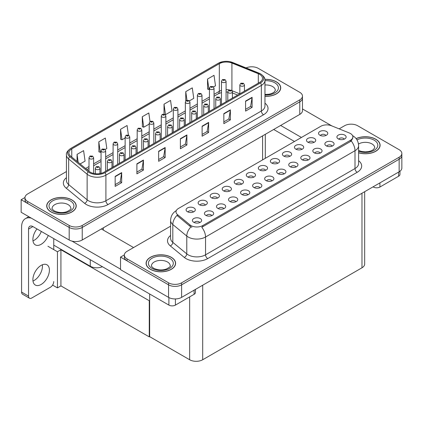 <?xml version="1.0" encoding="UTF-8"?>
<svg xmlns="http://www.w3.org/2000/svg" width="423" height="423" viewBox="0 0 423 423"><rect width="100%" height="100%" fill="white"/><g stroke="black" fill="none" stroke-linecap="round" stroke-linejoin="round"><path stroke-width="0.63" d="M102.387 266.702A9.221 5.325 180 0 1 90.273 266.231L53.753 245.15M302.471 96.084L302.471 110.646A9.221 5.325 0 0 1 299.77 114.411L82.231 240.005A9.221 5.325 0 0 1 69.187 240.005L21.15 212.272L21.15 199.719L69.187 227.452A9.221 5.325 0 0 0 82.231 227.452L299.77 101.858A9.221 5.325 0 0 0 302.471 98.094A9.221 5.325 0 0 1 299.77 101.858L82.231 227.452A9.221 5.325 0 0 1 69.187 227.452L27.669 203.484A9.221 5.325 0 0 1 24.968 199.719L24.968 197.71A9.221 5.325 0 0 0 27.669 201.475L69.187 225.448A9.221 5.325 0 0 0 82.231 225.448L299.77 99.849A9.221 5.325 0 0 0 302.471 96.084A9.221 5.325 0 0 0 299.77 92.32L258.252 68.352A9.221 5.325 0 0 0 246.08 67.907M252.082 66.797L251.384 66.797M24.978 197.509L21.15 199.719M149.657 300.52L149.266 300.742L60.928 249.744L61.319 249.517L57.449 251.754L47.931 246.255M60.928 249.744L60.928 285.885L57.449 287.894L52.595 285.091M57.449 287.894L57.449 251.754M149.266 300.742L149.266 336.888L149.657 336.66L149.657 293.99M149.266 336.888L60.928 285.885M265.644 170.279A2.765 1.597 0 0 0 264.904 169.501A2.765 1.597 0 0 0 262.181 169.094A2.765 1.597 0 0 0 260.251 170.279M266.21 166.239A4.611 2.66 0 0 0 260.298 165.943A4.611 2.66 0 0 0 258.77 169.248A4.611 2.66 0 0 0 259.685 170.004A4.611 2.66 0 0 0 267.125 169.248A4.611 2.66 0 0 0 266.21 166.239M253.604 177.232A2.765 1.597 0 0 0 252.864 176.454A2.765 1.597 0 0 0 250.136 176.047A2.765 1.597 0 0 0 248.206 177.232M254.165 173.192A4.611 2.66 0 0 0 248.259 172.896A4.611 2.66 0 0 0 246.731 176.201A4.611 2.66 0 0 0 247.645 176.957A4.611 2.66 0 0 0 255.08 176.201A4.611 2.66 0 0 0 254.165 173.192M241.565 184.185A2.765 1.597 0 0 0 240.819 183.408A2.765 1.597 0 0 0 238.096 183A2.765 1.597 0 0 0 236.166 184.185M242.125 180.145A4.611 2.66 0 0 0 236.214 179.844A4.611 2.66 0 0 0 234.686 183.154A4.611 2.66 0 0 0 235.6 183.91A4.611 2.66 0 0 0 243.04 183.154A4.611 2.66 0 0 0 242.125 180.145M320.142 153.073A2.765 1.597 0 0 0 319.397 152.296A2.765 1.597 0 0 0 316.674 151.889A2.765 1.597 0 0 0 314.744 153.073M320.703 149.033A4.611 2.66 0 0 0 314.791 148.737A4.611 2.66 0 0 0 313.263 152.042A4.611 2.66 0 0 0 314.183 152.798A4.611 2.66 0 0 0 321.617 152.042A4.611 2.66 0 0 0 320.703 149.033M284.013 173.932A2.765 1.597 0 0 0 283.273 173.155A2.765 1.597 0 0 0 280.544 172.748A2.765 1.597 0 0 0 278.614 173.932M284.573 169.887A4.611 2.66 0 0 0 278.667 169.591A4.611 2.66 0 0 0 277.139 172.901A4.611 2.66 0 0 0 278.054 173.652A4.611 2.66 0 0 0 285.488 172.901A4.611 2.66 0 0 0 284.573 169.887M325.858 135.519A2.765 1.597 0 0 0 325.113 134.736A2.765 1.597 0 0 0 322.389 134.334A2.765 1.597 0 0 0 320.46 135.519M326.419 131.474A4.611 2.66 0 0 0 320.507 131.178A4.611 2.66 0 0 0 318.984 134.488A4.611 2.66 0 0 0 319.899 135.238A4.611 2.66 0 0 0 327.333 134.488A4.611 2.66 0 0 0 326.419 131.474M296.058 166.979A2.765 1.597 0 0 0 295.312 166.202A2.765 1.597 0 0 0 292.589 165.795A2.765 1.597 0 0 0 290.659 166.979M296.618 162.94A4.611 2.66 0 0 0 290.707 162.638A4.611 2.66 0 0 0 289.184 165.948A4.611 2.66 0 0 0 290.099 166.704A4.611 2.66 0 0 0 297.533 165.948A4.611 2.66 0 0 0 296.618 162.94M332.182 146.12A2.765 1.597 0 0 0 331.442 145.343A2.765 1.597 0 0 0 328.713 144.936A2.765 1.597 0 0 0 326.783 146.12M332.742 142.08A4.611 2.66 0 0 0 326.836 141.784A4.611 2.66 0 0 0 325.308 145.094A4.611 2.66 0 0 0 326.223 145.845A4.611 2.66 0 0 0 333.657 145.094A4.611 2.66 0 0 0 332.742 142.08M205.435 205.039A2.765 1.597 0 0 0 204.695 204.261A2.765 1.597 0 0 0 201.967 203.86A2.765 1.597 0 0 0 200.037 205.039M205.996 200.999A4.611 2.66 0 0 0 200.09 200.703A4.611 2.66 0 0 0 198.561 204.013A4.611 2.66 0 0 0 199.476 204.764A4.611 2.66 0 0 0 206.91 204.013A4.611 2.66 0 0 0 205.996 200.999M235.844 201.739A2.765 1.597 0 0 0 235.103 200.962A2.765 1.597 0 0 0 232.375 200.555A2.765 1.597 0 0 0 230.45 201.739M236.409 197.7A4.611 2.66 0 0 0 230.498 197.404A4.611 2.66 0 0 0 228.97 200.714A4.611 2.66 0 0 0 229.885 201.464A4.611 2.66 0 0 0 237.324 200.714A4.611 2.66 0 0 0 236.409 197.7M301.773 149.419A2.765 1.597 0 0 0 301.028 148.642A2.765 1.597 0 0 0 298.305 148.24A2.765 1.597 0 0 0 296.375 149.419M302.334 145.38A4.611 2.66 0 0 0 296.428 145.084A4.611 2.66 0 0 0 294.9 148.394A4.611 2.66 0 0 0 295.814 149.145A4.611 2.66 0 0 0 303.249 148.394A4.611 2.66 0 0 0 302.334 145.38M211.759 215.645A2.765 1.597 0 0 0 211.019 214.868A2.765 1.597 0 0 0 208.296 214.461A2.765 1.597 0 0 0 206.366 215.645M212.325 211.606A4.611 2.66 0 0 0 206.413 211.31A4.611 2.66 0 0 0 204.885 214.614A4.611 2.66 0 0 0 205.8 215.37A4.611 2.66 0 0 0 213.24 214.614A4.611 2.66 0 0 0 212.325 211.606M308.097 160.026A2.765 1.597 0 0 0 307.357 159.249A2.765 1.597 0 0 0 304.629 158.842A2.765 1.597 0 0 0 302.699 160.026M308.658 155.987A4.611 2.66 0 0 0 302.752 155.69A4.611 2.66 0 0 0 301.224 158.995A4.611 2.66 0 0 0 302.138 159.751A4.611 2.66 0 0 0 309.573 158.995A4.611 2.66 0 0 0 308.658 155.987M247.889 194.786A2.765 1.597 0 0 0 247.143 194.009A2.765 1.597 0 0 0 244.42 193.607A2.765 1.597 0 0 0 242.49 194.786M248.449 190.747A4.611 2.66 0 0 0 242.543 190.45A4.611 2.66 0 0 0 241.015 193.76A4.611 2.66 0 0 0 241.93 194.511A4.611 2.66 0 0 0 249.364 193.76A4.611 2.66 0 0 0 248.449 190.747M313.813 142.472A2.765 1.597 0 0 0 313.073 141.689A2.765 1.597 0 0 0 310.345 141.287A2.765 1.597 0 0 0 308.415 142.472M314.379 138.427A4.611 2.66 0 0 0 308.467 138.131A4.611 2.66 0 0 0 306.939 141.441A4.611 2.66 0 0 0 307.854 142.191A4.611 2.66 0 0 0 315.294 141.441A4.611 2.66 0 0 0 314.379 138.427M271.973 180.885A2.765 1.597 0 0 0 271.228 180.103A2.765 1.597 0 0 0 268.505 179.701A2.765 1.597 0 0 0 266.575 180.885M272.534 176.84A4.611 2.66 0 0 0 266.622 176.544A4.611 2.66 0 0 0 265.099 179.854A4.611 2.66 0 0 0 266.014 180.605A4.611 2.66 0 0 0 273.448 179.854A4.611 2.66 0 0 0 272.534 176.84M277.689 163.326A2.765 1.597 0 0 0 276.943 162.548A2.765 1.597 0 0 0 274.22 162.141A2.765 1.597 0 0 0 272.29 163.326M278.249 159.286A4.611 2.66 0 0 0 272.343 158.99A4.611 2.66 0 0 0 270.815 162.3A4.611 2.66 0 0 0 271.73 163.051A4.611 2.66 0 0 0 279.164 162.3A4.611 2.66 0 0 0 278.249 159.286M259.928 187.833A2.765 1.597 0 0 0 259.188 187.056A2.765 1.597 0 0 0 256.46 186.654A2.765 1.597 0 0 0 254.53 187.833M260.494 183.794A4.611 2.66 0 0 0 254.583 183.497A4.611 2.66 0 0 0 253.054 186.807A4.611 2.66 0 0 0 253.969 187.558A4.611 2.66 0 0 0 261.409 186.807A4.611 2.66 0 0 0 260.494 183.794M223.804 208.692A2.765 1.597 0 0 0 223.058 207.915A2.765 1.597 0 0 0 220.335 207.508A2.765 1.597 0 0 0 218.405 208.692M224.364 204.653A4.611 2.66 0 0 0 218.458 204.357A4.611 2.66 0 0 0 216.93 207.661A4.611 2.66 0 0 0 217.845 208.417A4.611 2.66 0 0 0 225.279 207.661A4.611 2.66 0 0 0 224.364 204.653M289.729 156.373A2.765 1.597 0 0 0 288.988 155.595A2.765 1.597 0 0 0 286.26 155.193A2.765 1.597 0 0 0 284.335 156.373M290.294 152.333A4.611 2.66 0 0 0 284.383 152.037A4.611 2.66 0 0 0 282.855 155.347A4.611 2.66 0 0 0 283.77 156.098A4.611 2.66 0 0 0 291.209 155.347A4.611 2.66 0 0 0 290.294 152.333M199.719 222.598A2.765 1.597 0 0 0 198.979 221.821A2.765 1.597 0 0 0 196.251 221.414A2.765 1.597 0 0 0 194.321 222.598M200.28 218.559A4.611 2.66 0 0 0 194.374 218.257A4.611 2.66 0 0 0 192.846 221.567A4.611 2.66 0 0 0 193.76 222.324A4.611 2.66 0 0 0 201.195 221.567A4.611 2.66 0 0 0 200.28 218.559M229.52 191.138A2.765 1.597 0 0 0 228.78 190.361A2.765 1.597 0 0 0 226.051 189.953A2.765 1.597 0 0 0 224.121 191.138M230.08 187.093A4.611 2.66 0 0 0 224.174 186.797A4.611 2.66 0 0 0 222.646 190.107A4.611 2.66 0 0 0 223.561 190.858A4.611 2.66 0 0 0 230.995 190.107A4.611 2.66 0 0 0 230.08 187.093M217.48 198.091A2.765 1.597 0 0 0 216.735 197.308A2.765 1.597 0 0 0 214.012 196.906A2.765 1.597 0 0 0 212.082 198.091M218.041 194.046A4.611 2.66 0 0 0 212.129 193.75A4.611 2.66 0 0 0 210.606 197.06A4.611 2.66 0 0 0 211.521 197.811A4.611 2.66 0 0 0 218.955 197.06A4.611 2.66 0 0 0 218.041 194.046M344.222 139.167A2.765 1.597 0 0 0 343.481 138.39A2.765 1.597 0 0 0 340.758 137.988A2.765 1.597 0 0 0 338.828 139.167M344.787 135.127A4.611 2.66 0 0 0 338.876 134.831A4.611 2.66 0 0 0 337.348 138.141A4.611 2.66 0 0 0 338.263 138.892A4.611 2.66 0 0 0 345.702 138.141A4.611 2.66 0 0 0 344.787 135.127M193.396 211.992A2.765 1.597 0 0 0 192.65 211.214A2.765 1.597 0 0 0 189.927 210.813A2.765 1.597 0 0 0 187.997 211.992M193.956 207.952A4.611 2.66 0 0 0 188.045 207.656A4.611 2.66 0 0 0 186.522 210.966A4.611 2.66 0 0 0 187.437 211.717A4.611 2.66 0 0 0 194.871 210.966A4.611 2.66 0 0 0 193.956 207.952M350.44 133.52A8.301 4.79 0 0 0 349.329 132.986L331.431 125.747A8.301 4.79 0 0 0 320.803 126.287L178.443 208.476A8.301 4.79 0 0 0 176.016 211.865A8.301 4.79 0 0 0 177.517 214.609L190.049 224.946A8.301 4.79 0 0 0 202.717 225.586L350.44 140.299A8.301 4.79 0 0 0 352.867 136.909A8.301 4.79 0 0 0 350.44 133.52M351.46 124.172L350.762 124.172M124.357 254.889L120.529 257.094L168.566 284.832A9.221 5.325 0 0 0 181.61 284.832L399.148 159.233A9.221 5.325 0 0 0 401.85 155.468A9.221 5.325 0 0 1 399.148 159.233L181.61 284.832A9.221 5.325 0 0 1 168.566 284.832L127.048 260.864A9.221 5.325 0 0 1 124.351 257.094L124.351 255.09A9.221 5.325 0 0 0 127.048 258.855L168.566 282.823A9.221 5.325 0 0 0 181.61 282.823L399.148 157.229A9.221 5.325 0 0 0 401.85 153.464A9.221 5.325 0 0 0 399.148 149.7L357.631 125.726A9.221 5.325 0 0 0 344.592 125.726L339.151 128.867M120.529 257.094L120.529 269.647L168.566 297.38A9.221 5.325 0 0 0 181.61 297.38L399.148 171.786A9.221 5.325 0 0 0 401.85 168.021L401.85 153.464M364.679 191.688L364.679 264.026A9.221 5.325 180 0 1 361.977 267.791L202.696 359.751A9.221 5.325 180 0 1 189.652 359.751L149.657 336.66M264.962 96.365A14.757 8.518 0 0 0 280.724 87.868A14.757 8.518 0 0 0 276.404 81.845A14.757 8.518 0 0 0 264.877 79.371M71.905 199.91A14.757 8.518 0 0 0 55.825 198.064A14.757 8.518 0 0 0 46.715 205.932A14.757 8.518 0 0 0 51.04 211.955A14.757 8.518 0 0 0 67.12 213.805A14.757 8.518 0 0 0 76.225 205.932A14.757 8.518 0 0 0 71.905 199.91M259.622 74.363A9.835 5.679 180 0 1 262.503 78.377A9.835 5.679 180 0 1 259.622 82.395L104.164 172.15A9.835 5.679 180 0 1 89.147 171.389L70.673 156.156A9.835 5.679 180 0 1 68.891 152.899A9.835 5.679 180 0 1 71.773 148.88L219.326 63.693A9.835 5.679 180 0 1 231.92 63.059L258.31 73.729A9.835 5.679 180 0 1 259.622 74.363M260.494 73.861A11.067 6.387 0 0 0 259.013 73.147L232.624 62.477A11.067 6.387 0 0 0 229.969 61.689A11.067 6.387 0 0 0 222.588 61.689A11.067 6.387 0 0 0 218.453 63.191L70.905 148.378A11.067 6.387 0 0 0 69.663 156.563L88.143 171.796A11.067 6.387 0 0 0 105.031 172.653L260.494 82.897A11.067 6.387 0 0 0 260.494 73.861M115.162 176.365L115.162 186.406L121.681 182.641L121.681 172.6L115.162 176.365M115.162 184.624L120.185 181.726L121.655 172.933A2.459 1.422 -120 0 0 121.681 172.6M120.137 181.747L121.681 182.641M136.899 163.817L136.899 173.858L143.418 170.094L143.418 160.053L136.899 163.817M136.899 172.076L141.922 169.174L143.392 160.386A2.459 1.422 -120 0 0 143.418 160.053M141.874 169.2L143.418 170.094M158.636 151.265L158.636 161.306L165.155 157.541L165.155 147.5L158.636 151.265M158.636 159.524L163.659 156.626L165.129 147.833A2.459 1.422 -120 0 0 165.155 147.5M163.611 156.653L165.155 157.541M245.578 101.071L245.578 111.106L252.103 107.342L252.103 97.306L245.578 101.071M245.578 109.33L250.601 106.427L252.076 97.639A2.459 1.422 -120 0 0 252.103 97.306M250.559 106.453L252.103 107.342M223.841 113.618L223.841 123.659L230.366 119.894L230.366 109.853L223.841 113.618M223.841 121.877L228.864 118.979L230.339 110.186A2.459 1.422 -120 0 0 230.366 109.853M228.822 119L230.366 119.894M202.109 126.165L202.109 136.206L208.629 132.441L208.629 122.4L202.109 126.165M202.109 134.424L207.127 131.527L208.602 122.739A2.459 1.422 -120 0 0 208.629 122.4M207.085 131.553L208.629 132.441M180.372 138.718L180.372 148.759L186.892 144.994L186.892 134.953L180.372 138.718M180.372 146.977L185.39 144.074L186.866 135.286A2.459 1.422 -120 0 0 186.892 134.953M185.348 144.1L186.892 144.994M66.432 171.569L27.669 193.946A9.221 5.325 0 0 0 24.968 197.71M105.147 149.515L106.808 148.552L105.338 138.067L98.813 141.832L98.919 151.809M80.132 163.955L85.071 161.105L83.601 150.614L77.076 154.379L77.076 161.438M164.024 104.18L165.499 114.67L172.018 110.905L170.543 100.415L164.024 104.18L164.024 114.083M189.441 100.848L193.755 98.358L192.28 87.868L185.76 91.632L185.76 100.965M213.525 86.942L215.492 85.806L214.017 75.315L207.497 79.08L207.603 89.063M128.412 135.08L127.074 125.515L120.55 129.279L120.655 139.257M150.001 121.47L148.811 112.967L142.287 116.732L142.392 126.71M142.287 116.732L143.762 127.223L149.219 124.066M143.762 127.223L142.287 126.673M165.499 114.67L165.092 114.517M185.76 91.632L186.966 100.225M207.497 79.08L208.967 89.57L209.433 89.306M208.967 89.57L207.497 89.02M120.55 129.279L122.025 139.77L125.134 137.972M122.025 139.77L120.55 139.22M98.813 141.832L100.288 152.317L101.055 151.878M100.288 152.317L98.813 151.767M77.076 154.379L78.197 162.363M358.604 152.819A14.757 8.518 0 0 0 380.103 145.242A14.757 8.518 0 0 0 375.783 139.22A14.757 8.518 0 0 0 356.108 138.601M171.283 257.284A14.757 8.518 0 0 0 155.204 255.439A14.757 8.518 0 0 0 146.094 263.307A14.757 8.518 0 0 0 150.419 269.335A14.757 8.518 0 0 0 166.498 271.18A14.757 8.518 0 0 0 175.608 263.307A14.757 8.518 0 0 0 171.283 257.284M352.867 136.909L352.867 137.924L351.243 140.965L350.44 141.546L201.782 227.257A10.76 6.213 60 0 1 205.541 237.007A12.293 7.101 180 0 1 188.15 237.007A12.293 7.101 180 0 1 186.776 236.055L172.811 224.544A12.293 7.101 180 0 1 170.585 220.468L170.585 238.292A12.293 7.101 0 0 0 172.811 242.363L186.776 253.879A12.293 7.101 0 0 0 188.15 254.826A12.293 7.101 0 0 0 205.541 254.826L355.003 168.534A12.293 7.101 0 0 0 358.604 163.516L358.604 145.697A12.293 7.101 180 0 1 355.003 150.715A10.76 6.213 -120 0 0 351.243 140.965M191.91 227.257L190.049 226.31L176.957 215.413A10.76 7.196 129.5 0 0 172.811 224.544L172.811 242.363A3.072 2.057 -50.5 0 1 170.289 245.89A15.371 8.872 180 0 1 170.585 235.479M170.585 226.189L127.048 251.325A9.221 5.325 0 0 0 124.351 255.09M93.62 173.419L93.62 157.742A2.305 1.332 180 0 1 92.198 158.969A2.305 1.332 180 0 1 89.687 158.683A2.305 1.332 180 0 1 89.01 157.742L89.93 156.14A1.539 0.925 57.8 0 1 90.749 156.187A0.767 0.444 0 0 0 90.771 156.801A0.767 0.444 0 0 0 91.86 156.801A0.767 0.444 0 0 0 91.86 156.172A0.767 0.444 0 0 0 90.797 156.156L91.109 156.357M90.797 156.156A1.539 0.846 -117.9 0 0 90.078 156.055A1.539 0.846 -117.9 0 0 90.009 156.098M91.088 156.605L90.749 156.187M99.944 173.589L99.944 168.343A2.305 1.332 180 0 1 98.522 169.575A2.305 1.332 180 0 1 96.01 169.285A2.305 1.332 180 0 1 95.334 168.343L96.254 166.747A1.539 0.925 57.8 0 1 97.073 166.789A0.767 0.444 0 0 0 97.1 167.402A0.767 0.444 0 0 0 98.184 167.402A0.767 0.444 0 0 0 98.184 166.778A0.767 0.444 0 0 0 97.121 166.762L97.433 166.958M97.121 166.762A1.539 0.846 -117.9 0 0 96.402 166.657A1.539 0.846 -117.9 0 0 96.333 166.704M97.417 166.969L97.073 166.789M105.665 171.283L105.665 150.789A2.305 1.332 180 0 1 104.238 152.016A2.305 1.332 180 0 1 101.726 151.73A2.305 1.332 180 0 1 101.055 150.789L101.969 149.187A1.539 0.925 57.8 0 1 102.789 149.234A0.767 0.444 0 0 0 102.815 149.848A0.767 0.444 0 0 0 103.899 149.848A0.767 0.444 0 0 0 103.899 149.219A0.767 0.444 0 0 0 102.837 149.208L103.667 149.531L103.138 149.657L102.789 149.234M102.837 149.208A1.539 0.846 -117.9 0 0 102.117 149.102A1.539 0.846 -117.9 0 0 102.054 149.145M117.705 164.33L117.705 143.836A2.305 1.332 180 0 1 116.283 145.068A2.305 1.332 180 0 1 113.771 144.777A2.305 1.332 180 0 1 113.094 143.836L114.014 142.234A1.539 0.925 57.8 0 1 114.834 142.281A0.767 0.444 0 0 0 114.855 142.895A0.767 0.444 0 0 0 115.944 142.895A0.767 0.444 0 0 0 115.944 142.265A0.767 0.444 0 0 0 114.882 142.255L115.193 142.451M114.882 142.255A1.539 0.846 -117.9 0 0 114.162 142.149A1.539 0.846 -117.9 0 0 114.094 142.191M115.172 142.699L114.834 142.281M129.75 157.377L129.75 136.883A2.305 1.332 180 0 1 128.322 138.115A2.305 1.332 180 0 1 125.811 137.824A2.305 1.332 180 0 1 125.134 136.883L126.054 135.281A1.539 0.925 57.8 0 1 126.874 135.328A0.767 0.444 0 0 0 126.9 135.942A0.767 0.444 0 0 0 127.984 135.942A0.767 0.444 0 0 0 127.984 135.312A0.767 0.444 0 0 0 126.921 135.302L127.751 135.63L127.223 135.751L126.874 135.328M126.921 135.302A1.539 0.846 -117.9 0 0 126.202 135.196A1.539 0.846 -117.9 0 0 126.139 135.244M111.989 167.63L111.989 161.39A2.305 1.332 180 0 1 110.567 162.622A2.305 1.332 180 0 1 108.055 162.332A2.305 1.332 180 0 1 107.379 161.39L108.299 159.794A1.539 0.925 57.8 0 1 109.118 159.836A0.767 0.444 0 0 0 109.139 160.449A0.767 0.444 0 0 0 110.229 160.449A0.767 0.444 0 0 0 110.229 159.825A0.767 0.444 0 0 0 109.166 159.809L109.478 160.005M109.166 159.809A1.539 0.846 -117.9 0 0 108.447 159.709A1.539 0.846 -117.9 0 0 108.378 159.751M109.457 160.259L109.118 159.836M124.029 160.677L124.029 154.437A2.305 1.332 180 0 1 122.607 155.669A2.305 1.332 180 0 1 120.095 155.378A2.305 1.332 180 0 1 119.418 154.437L120.338 152.84A1.539 0.925 57.8 0 1 121.158 152.883A0.767 0.444 0 0 0 121.184 153.496A0.767 0.444 0 0 0 122.268 153.496A0.767 0.444 0 0 0 122.268 152.872A0.767 0.444 0 0 0 121.205 152.856L121.517 153.052M121.205 152.856A1.539 0.846 -117.9 0 0 120.486 152.756A1.539 0.846 -117.9 0 0 120.418 152.798M121.496 153.063L121.158 152.883M136.074 153.723L136.074 147.49A2.305 1.332 180 0 1 134.651 148.716A2.305 1.332 180 0 1 132.135 148.431A2.305 1.332 180 0 1 131.463 147.49L132.383 145.887A1.539 0.925 57.8 0 1 133.203 145.935A0.767 0.444 0 0 0 133.224 146.548A0.767 0.444 0 0 0 134.313 146.548A0.767 0.444 0 0 0 134.313 145.919A0.767 0.444 0 0 0 133.25 145.903L133.557 146.104M133.25 145.903A1.539 0.846 -117.9 0 0 132.531 145.803A1.539 0.846 -117.9 0 0 132.462 145.845M133.541 146.353L133.203 145.935M148.113 146.77L148.113 140.536A2.305 1.332 180 0 1 146.691 141.763A2.305 1.332 180 0 1 144.18 141.478A2.305 1.332 180 0 1 143.503 140.536L144.423 138.934A1.539 0.925 57.8 0 1 145.242 138.982A0.767 0.444 0 0 0 145.263 139.595A0.767 0.444 0 0 0 146.353 139.595A0.767 0.444 0 0 0 146.353 138.966A0.767 0.444 0 0 0 145.29 138.956L145.602 139.151M145.29 138.956A1.539 0.846 -117.9 0 0 144.571 138.85A1.539 0.846 -117.9 0 0 144.502 138.892M145.581 139.162L145.242 138.982M379.912 182.889L379.912 187.035L398.603 176.243L398.603 172.098M331.939 125.954L302.471 108.938M301.44 137.464L280.639 125.451M399.957 171.252L399.957 174.361A4.611 2.66 180 0 1 398.603 176.243M379.912 187.035A4.611 2.66 180 0 1 373.393 187.035L373.393 186.654M273.686 129.47L294.487 141.478M373.065 186.844L373.393 187.035M42.363 264.782A11.68 6.747 -60 0 1 34.194 280.438A11.68 6.747 -60 0 1 32.978 281.036M41.147 265.38A11.68 6.747 -60 0 1 46.99 264.803A11.68 6.747 -60 0 1 48.777 274.162A11.68 6.747 -60 0 1 41.147 284.457A11.68 6.747 -60 0 1 35.305 285.033A11.68 6.747 -60 0 1 33.517 275.674A11.68 6.747 -60 0 1 41.147 265.38M41.322 231.444A11.68 6.747 -60 0 1 34.194 240.28A11.68 6.747 -60 0 1 32.978 240.877M48.275 235.463A11.68 6.747 -60 0 1 41.147 244.298A11.68 6.747 -60 0 1 35.305 244.875A11.68 6.747 -60 0 1 36.975 228.938M175.413 298.939L175.413 305.099L194.109 294.308L194.109 290.162M133.573 247.561L101.356 228.959M120.529 269.144L71.963 241.105M28.542 296.1A4.611 2.66 120 0 0 29.494 298.215L22.541 294.197A4.611 2.66 -60 0 1 21.584 292.087L28.542 296.1L28.542 229.086A6.149 3.548 60 0 1 29.816 226.273A6.149 3.548 60 0 1 32.888 226.575L168.893 305.099L168.893 297.559M31.286 218.125A18.443 10.649 -120 0 0 25.406 218.633A18.443 10.649 -120 0 0 21.584 227.077L21.584 292.087M29.494 298.215A4.611 2.66 120 0 0 31.799 297.982L50.496 287.191A4.611 2.66 120 0 0 53.753 281.544M53.753 249.618L53.753 238.625M195.458 289.385L195.458 292.425A4.611 2.66 180 0 1 194.109 294.308M175.413 305.099A4.611 2.66 180 0 1 168.893 305.099M264.893 79.461A14.604 8.428 180 0 1 276.293 81.903A14.604 8.428 180 0 1 280.571 87.868A14.604 8.428 180 0 1 264.962 96.275M171.178 257.348A14.604 8.428 180 0 1 175.455 263.307A14.604 8.428 180 0 1 166.44 271.095A14.604 8.428 180 0 1 150.525 269.271A14.604 8.428 180 0 1 146.247 263.307A14.604 8.428 180 0 1 155.262 255.518A14.604 8.428 180 0 1 171.178 257.348M71.794 199.973A14.604 8.428 180 0 1 76.071 205.932A14.604 8.428 180 0 1 67.061 213.721A14.604 8.428 180 0 1 51.146 211.891A14.604 8.428 180 0 1 46.868 205.932A14.604 8.428 180 0 1 55.884 198.144A14.604 8.428 180 0 1 71.794 199.973M356.171 138.686A14.604 8.428 180 0 1 375.672 139.283A14.604 8.428 180 0 1 379.949 145.242A14.604 8.428 180 0 1 358.604 152.719M141.79 150.424L141.79 129.93A2.305 1.332 180 0 1 140.367 131.162A2.305 1.332 180 0 1 137.856 130.871A2.305 1.332 180 0 1 137.179 129.93L138.099 128.333A1.539 0.925 57.8 0 1 138.918 128.375A0.767 0.444 0 0 0 138.94 128.989A0.767 0.444 0 0 0 140.029 128.989A0.767 0.444 0 0 0 140.029 128.365A0.767 0.444 0 0 0 138.966 128.349L139.278 128.544M138.966 128.349A1.539 0.846 -117.9 0 0 138.247 128.243A1.539 0.846 -117.9 0 0 138.178 128.291M139.257 128.798L138.918 128.375M153.829 143.471L153.829 122.977A2.305 1.332 180 0 1 152.407 124.209A2.305 1.332 180 0 1 149.895 123.918A2.305 1.332 180 0 1 149.219 122.977L150.139 121.38A1.539 0.925 57.8 0 1 150.958 121.422A0.767 0.444 0 0 0 150.985 122.036A0.767 0.444 0 0 0 152.069 122.036A0.767 0.444 0 0 0 152.069 121.412A0.767 0.444 0 0 0 151.006 121.396L151.836 121.724L151.307 121.85L150.958 121.422M151.318 121.856L151.318 121.591M151.006 121.396A1.539 0.846 -117.9 0 0 150.287 121.29A1.539 0.846 -117.9 0 0 150.218 121.338M165.874 136.518L165.874 116.024A2.305 1.332 180 0 1 164.452 117.256A2.305 1.332 180 0 1 161.94 116.965A2.305 1.332 180 0 1 161.263 116.024L162.183 114.427A1.539 0.925 57.8 0 1 163.003 114.469A0.767 0.444 0 0 0 163.024 115.082A0.767 0.444 0 0 0 164.113 115.082A0.767 0.444 0 0 0 164.113 114.459A0.767 0.444 0 0 0 163.051 114.443L163.363 114.638M163.051 114.443A1.539 0.846 -117.9 0 0 162.332 114.342A1.539 0.846 -117.9 0 0 162.263 114.384M163.341 114.892L163.003 114.469M160.158 139.823L160.158 133.583A2.305 1.332 180 0 1 158.736 134.81A2.305 1.332 180 0 1 156.219 134.525A2.305 1.332 180 0 1 155.548 133.583L156.468 131.981A1.539 0.925 57.8 0 1 157.287 132.029A0.767 0.444 0 0 0 157.308 132.642A0.767 0.444 0 0 0 158.392 132.642A0.767 0.444 0 0 0 158.392 132.013A0.767 0.444 0 0 0 157.33 132.002L157.642 132.198M157.33 132.002A1.539 0.846 -117.9 0 0 156.616 131.897A1.539 0.846 -117.9 0 0 156.547 131.939M157.626 132.447L157.287 132.029M172.198 132.87L172.198 126.63A2.305 1.332 180 0 1 170.776 127.862A2.305 1.332 180 0 1 168.264 127.572A2.305 1.332 180 0 1 167.587 126.63L168.507 125.028A1.539 0.925 57.8 0 1 169.327 125.076A0.767 0.444 0 0 0 169.348 125.689A0.767 0.444 0 0 0 170.437 125.689A0.767 0.444 0 0 0 170.437 125.06A0.767 0.444 0 0 0 169.374 125.049L169.686 125.245M169.374 125.049A1.539 0.846 -117.9 0 0 168.655 124.944A1.539 0.846 -117.9 0 0 168.587 124.986M169.665 125.256L169.327 125.076M184.243 125.917L184.243 119.677A2.305 1.332 180 0 1 182.815 120.909A2.305 1.332 180 0 1 180.304 120.618A2.305 1.332 180 0 1 179.632 119.677L180.547 118.075A1.539 0.925 57.8 0 1 181.367 118.123A0.767 0.444 0 0 0 181.393 118.736A0.767 0.444 0 0 0 182.477 118.736A0.767 0.444 0 0 0 182.477 118.107A0.767 0.444 0 0 0 181.414 118.096L182.244 118.424L181.716 118.546L181.367 118.123M181.414 118.096A1.539 0.846 -117.9 0 0 180.695 117.991A1.539 0.846 -117.9 0 0 180.632 118.038M177.914 129.565L177.914 109.076A2.305 1.332 180 0 1 176.491 110.303A2.305 1.332 180 0 1 173.98 110.017A2.305 1.332 180 0 1 173.303 109.076L174.223 107.474A1.539 0.925 57.8 0 1 175.043 107.521A0.767 0.444 0 0 0 175.069 108.135A0.767 0.444 0 0 0 176.153 108.135A0.767 0.444 0 0 0 176.153 107.505A0.767 0.444 0 0 0 175.09 107.49L175.915 107.817L175.392 107.944L175.043 107.521M175.402 107.95L175.402 107.685M175.09 107.49A1.539 0.846 -117.9 0 0 174.371 107.389A1.539 0.846 -117.9 0 0 174.302 107.431M189.959 122.617L189.959 102.123A2.305 1.332 180 0 1 188.536 103.349A2.305 1.332 180 0 1 186.02 103.064A2.305 1.332 180 0 1 185.348 102.123L186.268 100.521A1.539 0.925 57.8 0 1 187.088 100.568A0.767 0.444 0 0 0 187.109 101.182A0.767 0.444 0 0 0 188.198 101.182A0.767 0.444 0 0 0 188.198 100.552A0.767 0.444 0 0 0 187.135 100.537L187.442 100.737M187.135 100.537A1.539 0.846 -117.9 0 0 186.416 100.436A1.539 0.846 -117.9 0 0 186.347 100.478M187.426 100.986L187.088 100.568M201.998 115.664L201.998 95.17A2.305 1.332 180 0 1 200.576 96.396A2.305 1.332 180 0 1 198.064 96.111A2.305 1.332 180 0 1 197.388 95.17L198.308 93.568A1.539 0.925 57.8 0 1 199.127 93.615A0.767 0.444 0 0 0 199.148 94.229A0.767 0.444 0 0 0 200.238 94.229A0.767 0.444 0 0 0 200.238 93.599A0.767 0.444 0 0 0 199.175 93.589L200 93.911L199.476 94.038L199.127 93.615M199.175 93.589A1.539 0.846 -117.9 0 0 198.456 93.483A1.539 0.846 -117.9 0 0 198.387 93.525M214.043 108.711L214.043 88.217A2.305 1.332 180 0 1 212.621 89.443A2.305 1.332 180 0 1 210.104 89.158A2.305 1.332 180 0 1 209.433 88.217L210.353 86.615A1.539 0.925 57.8 0 1 211.172 86.662A0.767 0.444 0 0 0 211.193 87.275A0.767 0.444 0 0 0 212.277 87.275A0.767 0.444 0 0 0 212.277 86.646A0.767 0.444 0 0 0 211.214 86.636L211.526 86.831M211.214 86.636A1.539 0.846 -117.9 0 0 210.501 86.53A1.539 0.846 -117.9 0 0 210.432 86.572M211.511 87.08L211.172 86.662M226.083 101.758L226.083 81.264A2.305 1.332 180 0 1 224.661 82.496A2.305 1.332 180 0 1 222.149 82.205A2.305 1.332 180 0 1 221.472 81.264L222.392 79.661A1.539 0.925 57.8 0 1 223.212 79.709A0.767 0.444 0 0 0 223.233 80.322A0.767 0.444 0 0 0 224.322 80.322A0.767 0.444 0 0 0 224.322 79.693A0.767 0.444 0 0 0 223.259 79.683L224.084 80.01L223.561 80.132L223.212 79.709M223.259 79.683A1.539 0.846 -117.9 0 0 222.54 79.577A1.539 0.846 -117.9 0 0 222.472 79.619M196.283 118.963L196.283 112.724A2.305 1.332 180 0 1 194.86 113.956A2.305 1.332 180 0 1 192.349 113.665A2.305 1.332 180 0 1 191.672 112.724L192.592 111.127A1.539 0.925 57.8 0 1 193.411 111.17A0.767 0.444 0 0 0 193.433 111.783A0.767 0.444 0 0 0 194.522 111.783A0.767 0.444 0 0 0 194.522 111.159A0.767 0.444 0 0 0 193.459 111.143L193.771 111.339M193.459 111.143A1.539 0.846 -117.9 0 0 192.74 111.038A1.539 0.846 -117.9 0 0 192.671 111.085M193.75 111.349L193.411 111.17M208.328 112.01L208.328 105.771A2.305 1.332 180 0 1 206.9 107.003A2.305 1.332 180 0 1 204.388 106.712A2.305 1.332 180 0 1 203.712 105.771L204.632 104.174A1.539 0.925 57.8 0 1 205.451 104.217A0.767 0.444 0 0 0 205.478 104.83A0.767 0.444 0 0 0 206.561 104.83A0.767 0.444 0 0 0 206.561 104.206A0.767 0.444 0 0 0 205.499 104.19L206.329 104.518L205.8 104.645L205.451 104.217M205.811 104.65L205.811 104.386M205.499 104.19A1.539 0.846 -117.9 0 0 204.78 104.09A1.539 0.846 -117.9 0 0 204.716 104.132M220.367 105.057L220.367 98.818A2.305 1.332 180 0 1 218.945 100.05A2.305 1.332 180 0 1 216.433 99.759A2.305 1.332 180 0 1 215.756 98.818L216.676 97.221A1.539 0.925 57.8 0 1 217.496 97.264A0.767 0.444 0 0 0 217.517 97.877A0.767 0.444 0 0 0 218.606 97.877A0.767 0.444 0 0 0 218.606 97.253A0.767 0.444 0 0 0 217.544 97.237L217.856 97.433M217.544 97.237A1.539 0.846 -117.9 0 0 216.825 97.137A1.539 0.846 -117.9 0 0 216.756 97.179M217.834 97.443L217.496 97.264M232.407 98.104L232.407 91.87A2.305 1.332 180 0 1 230.984 93.097A2.305 1.332 180 0 1 228.473 92.811A2.305 1.332 180 0 1 227.796 91.87L228.716 90.268A1.539 0.925 57.8 0 1 229.536 90.316A0.767 0.444 0 0 0 229.562 90.929A0.767 0.444 0 0 0 230.646 90.929A0.767 0.444 0 0 0 230.646 90.3A0.767 0.444 0 0 0 229.583 90.284L230.413 90.612L229.885 90.739L229.536 90.316M229.895 90.744L229.895 90.48M229.583 90.284A1.539 0.846 -117.9 0 0 228.864 90.184A1.539 0.846 -117.9 0 0 228.795 90.226M244.452 91.151L244.452 84.917A2.305 1.332 180 0 1 243.029 86.144A2.305 1.332 180 0 1 240.518 85.858A2.305 1.332 180 0 1 239.841 84.917L240.761 83.315A1.539 0.925 57.8 0 1 241.581 83.363A0.767 0.444 0 0 0 241.602 83.976A0.767 0.444 0 0 0 242.691 83.976A0.767 0.444 0 0 0 242.691 83.347A0.767 0.444 0 0 0 241.628 83.331L242.453 83.659L241.93 83.786L241.581 83.363M241.628 83.331A1.539 0.846 -117.9 0 0 240.909 83.231A1.539 0.846 -117.9 0 0 240.84 83.273M90.273 266.231L90.273 259.706M69.187 240.005L69.187 225.448M299.77 114.411L299.77 99.849M82.231 240.005L82.231 225.448M262.598 159.889L262.598 135.868M103.312 230.091L103.312 227.833M399.148 171.786L399.148 157.229M181.61 297.38L181.61 282.823M168.566 297.38L168.566 282.823M361.977 267.791L361.977 193.248M202.696 359.751L202.696 285.208M189.652 359.751L189.652 296.877M177.517 214.609L177.517 215.979M190.049 224.946L190.049 226.31M202.717 225.586L202.717 226.834M350.44 140.299L350.44 141.546M264.962 103.175A15.371 8.872 180 0 1 263.534 114.77L108.077 204.526A3.072 1.777 60 0 1 105.903 200.761L261.361 111.006A12.293 7.101 0 0 0 264.962 105.988L264.962 80.386A12.293 7.101 180 0 1 261.361 85.409A3.072 1.777 -120 0 0 260.494 82.897M108.077 204.526A15.371 8.872 180 0 1 86.34 204.526A15.371 8.872 180 0 1 84.616 203.341L66.141 188.108A15.371 8.872 180 0 1 66.432 177.692M88.513 200.761A12.293 7.101 0 0 0 105.903 200.761L105.903 175.159A12.293 7.101 180 0 1 87.133 174.213L68.658 158.979A12.293 7.101 180 0 1 66.432 154.908L66.432 180.51A12.293 7.101 0 0 0 68.658 184.581L87.133 199.815A12.293 7.101 0 0 0 88.513 200.761M222.588 61.689L218.22 63.291A3.072 1.777 60 0 1 218.453 63.191M70.905 148.378A3.072 1.777 -120 0 0 70.673 148.478C67.463 150.8 66.051 152.941 66.432 154.908M69.663 156.563A3.072 2.057 129.5 0 0 68.658 158.979L68.658 184.581A3.072 2.057 -50.5 0 1 66.141 188.108M88.143 171.796A3.072 2.057 129.5 0 0 87.133 174.213L87.133 199.815A3.072 2.057 -50.5 0 1 84.616 203.341M105.031 172.653A3.072 1.777 60 0 1 105.903 175.159L261.361 85.409L261.361 111.006A3.072 1.777 60 0 0 263.534 114.77M27.669 201.475L27.669 203.484M71.773 148.88L71.773 157.065M258.31 73.729L258.31 83.151M231.92 63.059L231.92 90.628M239.783 93.848L231.978 90.691M229.493 89.951A9.835 5.679 0 0 0 226.083 89.644M221.472 90.363A9.835 5.679 0 0 0 219.326 91.305L214.043 94.355M219.326 63.693L219.326 91.305A5.531 3.194 60 0 1 218.178 93.837L214.043 96.227M209.433 97.015L201.998 101.309M197.388 103.968L189.959 108.256M185.348 110.921L177.914 115.209M173.303 117.874L165.874 122.162M161.263 124.827L153.829 129.115M149.219 131.78L141.79 136.069M137.179 138.728L129.75 143.022M125.134 145.681L117.705 149.975M113.094 152.634L105.665 156.928M101.055 159.587L93.62 163.875M89.01 166.54L85.631 168.491M237.678 95.064L233.02 93.182A5.531 2.591 -68 0 1 232.407 92.674M180.372 139.035L186.866 135.286M202.109 126.488L208.602 122.739M223.841 113.935L230.339 110.186M245.578 101.388L252.076 97.639M158.636 151.587L165.129 147.833M136.899 164.135L143.392 160.386M115.162 176.682L121.655 172.933M207.714 258.59A3.072 1.777 60 0 1 205.541 254.826L205.541 237.007L355.003 150.715L355.003 168.534A3.072 1.777 60 0 0 357.176 172.298L207.714 258.59A15.371 8.872 180 0 1 185.977 258.59A15.371 8.872 180 0 1 184.259 257.406L170.289 245.89M190.963 226.881A10.76 7.196 129.5 0 0 186.776 236.055L186.776 253.879A3.072 2.057 -50.5 0 1 184.259 257.406M358.604 160.703A15.371 8.872 180 0 1 357.176 172.298M127.048 258.855L127.048 260.864M32.888 226.575L28.542 229.086M264.962 94.461L268.975 94.239L271.487 93.594L273.914 92.357L275.347 90.379A9.375 5.414 0 0 0 272.597 86.551A9.375 5.414 0 0 0 264.962 84.997M264.962 80.703A12.452 7.186 180 0 1 274.77 82.786A12.452 7.186 180 0 1 277.271 90.882A12.452 7.186 180 0 1 264.962 95.032M170.226 265.818A9.375 5.414 0 0 0 167.482 261.99A9.375 5.414 0 0 0 157.261 260.817A9.375 5.414 0 0 0 151.476 265.818C150.99 265.893 151.693 266.702 153.586 268.24C157.853 270.202 162.109 270.471 166.366 269.039C169.718 267.214 171.008 266.141 170.226 265.818M169.655 258.226A12.452 7.186 180 0 1 169.655 268.394A12.452 7.186 180 0 1 152.047 268.394A12.452 7.186 180 0 1 152.047 258.226A12.452 7.186 180 0 1 169.655 258.226M70.847 208.444A9.375 5.414 0 0 0 68.103 204.616A9.375 5.414 0 0 0 57.882 203.442A9.375 5.414 0 0 0 52.098 208.444C51.611 208.518 52.315 209.322 54.207 210.86C58.469 212.827 62.731 213.092 66.987 211.659C70.34 209.84 71.63 208.766 70.847 208.444M70.276 200.851A12.452 7.186 180 0 1 70.276 211.014A12.452 7.186 180 0 1 52.669 211.014A12.452 7.186 180 0 1 52.669 200.851A12.452 7.186 180 0 1 70.276 200.851M358.604 150.451L361.517 151.455L365.223 151.868L368.354 151.619L370.865 150.969L373.292 149.731L374.725 147.754A9.375 5.414 0 0 0 371.976 143.926A9.375 5.414 0 0 0 358.487 144.063M357.007 139.907A12.452 7.186 180 0 1 374.154 140.161A12.452 7.186 180 0 1 375.037 149.758A12.452 7.186 180 0 1 358.604 151.286M265.3 158.329L265.3 134.308M264.962 80.386C265.38 78.472 263.963 76.33 260.727 73.962L229.969 61.689M218.22 63.291L70.673 148.478M233.02 93.182L232.407 92.949M227.796 92.034L226.083 91.981M221.472 92.558L218.178 93.837M209.433 98.887L201.998 103.18M197.388 105.84L189.959 110.128M185.348 112.793L177.914 117.081M173.303 119.746L165.874 124.034M161.263 126.699L153.829 130.987M149.219 133.652L141.79 137.94M137.179 140.6L129.75 144.893M125.134 147.553L117.705 151.846M113.094 154.506L105.665 158.799M101.055 161.459L93.62 165.747M89.01 168.412L86.969 169.591M358.604 145.697C358.397 141.271 356.452 137.956 352.771 135.751L352.571 135.635M176.417 210.527C172.737 212.732 170.792 216.047 170.585 220.468M93.62 157.742L92.626 156.098L90.078 156.055M89.01 171.278L89.01 157.742M99.944 168.343L98.95 166.699L96.402 166.657M95.334 173.71L95.334 168.343M105.665 150.789L104.671 149.145L102.117 149.102M101.055 173.361L101.055 150.789M117.705 143.836L116.711 142.191L114.162 142.149M113.094 166.99L113.094 143.836M129.75 136.883L128.756 135.238L126.202 135.196M125.134 160.037L125.134 136.883M111.989 161.39L110.995 159.746L108.447 159.709M107.379 170.295L107.379 161.39M124.029 154.437L123.035 152.793L120.486 152.756M119.418 163.341L119.418 154.437M136.074 147.49L135.08 145.845L132.531 145.803M131.463 156.388L131.463 147.49M148.113 140.536L147.119 138.892L144.571 138.85M143.503 149.435L143.503 140.536M25.406 218.633L28.79 216.682M280.571 87.868L280.571 89.094M175.455 263.307L175.455 264.534M146.247 263.307L146.247 264.534M76.071 205.932L76.071 207.159M46.868 205.932L46.868 207.159M379.949 145.242L379.949 146.469M141.79 129.93L140.796 128.285L138.247 128.243M137.179 153.089L137.179 129.93M153.829 122.977L152.84 121.332L150.287 121.29M149.219 146.136L149.219 122.977M165.874 116.024L164.88 114.379L162.332 114.342M161.263 139.183L161.263 116.024M160.158 133.583L159.164 131.939L156.616 131.897M155.548 142.482L155.548 133.583M172.198 126.63L171.204 124.986L168.655 124.944M167.587 135.529L167.587 126.63M184.243 119.677L183.249 118.033L180.695 117.991M179.632 128.576L179.632 119.677M177.914 109.076L176.92 107.426L174.371 107.389M173.303 132.23L173.303 109.076M189.959 102.123L188.965 100.478L186.416 100.436M185.348 125.277L185.348 102.123M201.998 95.17L201.004 93.525L198.456 93.483M197.388 118.324L197.388 95.17M214.043 88.217L213.049 86.572L210.501 86.53M209.433 111.371L209.433 88.217M226.083 81.264L225.089 79.619L222.54 79.577M221.472 104.418L221.472 81.264M196.283 112.724L195.289 111.08L192.74 111.038M191.672 121.623L191.672 112.724M208.328 105.771L207.333 104.127L204.78 104.09M203.712 114.675L203.712 105.771M220.367 98.818L219.373 97.174L216.825 97.137M215.756 107.722L215.756 98.818M232.407 91.87L231.418 90.226L228.864 90.184M227.796 100.769L227.796 91.87M244.452 84.917L243.458 83.273L240.909 83.231M239.841 93.816L239.841 84.917"/></g></svg>

